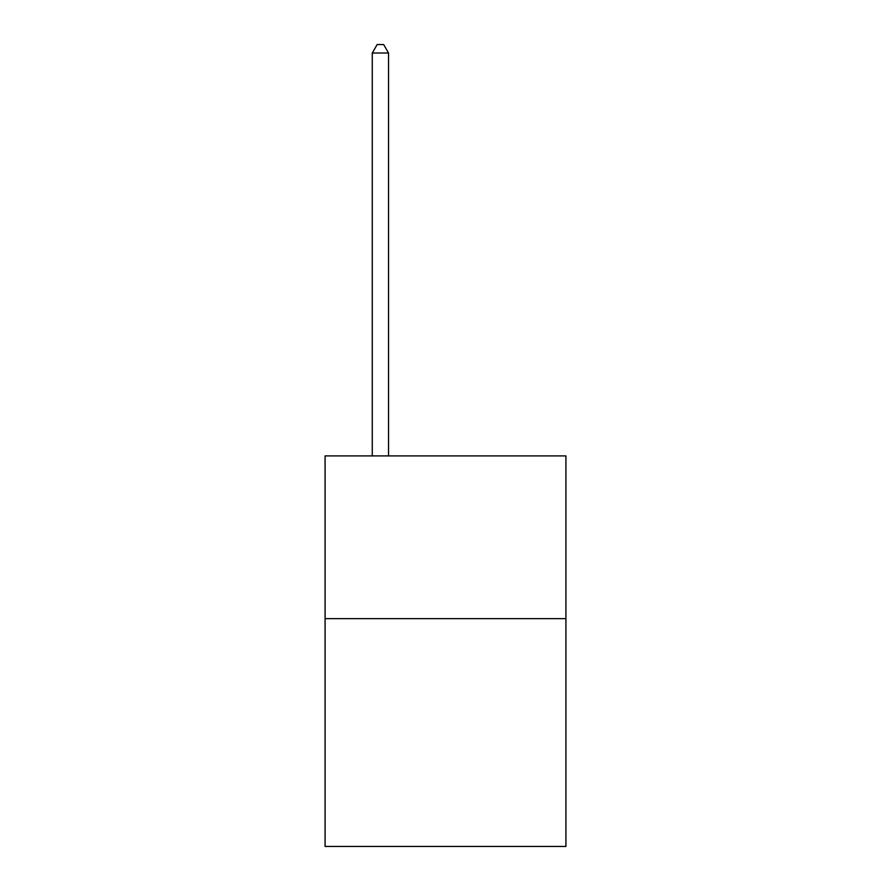 <?xml version="1.0" encoding="UTF-8"?>
<svg xmlns="http://www.w3.org/2000/svg" width="891" height="891" viewBox="0 0 891 891"><rect width="100%" height="100%" fill="white"/><g stroke="black" fill="none" stroke-linecap="round" stroke-linejoin="round"><path stroke-width="1.34" d="M565.919 618.632L565.919 846.45L325.081 846.45L325.081 455.914L565.919 455.914L565.919 618.632L325.081 618.632M388.543 455.914L388.543 53.015L372.271 53.015L372.271 455.914M372.271 53.015L377.16 44.55L383.665 44.55L388.543 53.015"/></g></svg>
